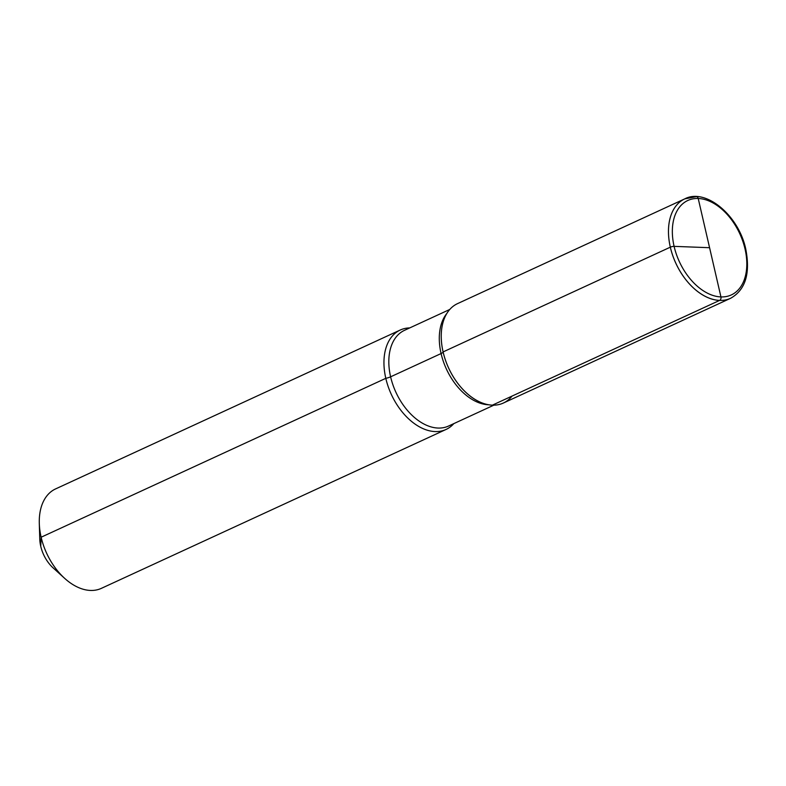 <?xml version="1.0" encoding="UTF-8"?>
<svg xmlns="http://www.w3.org/2000/svg" width="786" height="786" viewBox="0 0 786 786"><rect width="100%" height="100%" fill="white"/><g stroke="black" fill="none" stroke-linecap="round" stroke-linejoin="round"><path stroke-width="1.18" d="M40.734 546.25A28.738 18.392 65.3 0 0 53.075 567.846A28.738 18.392 65.3 0 1 40.734 546.25A28.738 18.392 -114.7 0 1 39.772 538.98A28.738 18.392 -114.7 0 0 40.734 546.25L41.137 537.221A54.735 35.036 65.3 0 0 64.648 578.339A54.735 35.036 65.3 0 0 101.394 588.341L446.065 429.451A54.735 35.036 65.3 0 0 453.836 423.605A54.735 35.036 65.3 0 1 446.065 429.451A54.735 35.036 65.3 0 1 385.808 378.331A54.735 35.036 -114.7 0 1 400.231 330.032A54.735 35.036 -114.7 0 1 409.722 327.919A54.735 35.036 -114.7 0 0 400.231 330.032A54.735 35.036 -114.7 0 0 385.808 378.331A54.735 35.036 65.3 0 0 446.065 429.451L101.394 588.341A54.735 35.036 65.3 0 1 64.648 578.339A54.735 35.036 65.3 0 1 41.137 537.221A54.735 35.036 -114.7 0 1 39.3 523.358A54.735 35.036 -114.7 0 1 55.57 488.921L400.231 330.032L55.57 488.921A54.735 35.036 -114.7 0 0 39.3 523.358A54.735 35.036 -114.7 0 0 41.137 537.221L385.808 378.331A6.838 1.621 167 0 0 390.613 376.818L441.084 353.553A6.838 1.621 167 0 0 443.088 351.922A54.735 35.036 -114.7 0 1 441.319 339.621A54.735 35.036 -114.7 0 0 443.088 351.922A54.735 35.036 65.3 0 0 465.459 391.988A54.735 35.036 65.3 0 0 512.059 396.075A54.735 35.036 65.3 0 1 465.459 391.988A54.735 35.036 65.3 0 1 443.088 351.922A54.735 35.036 65.3 0 0 503.354 403.041L730.577 298.297A54.735 35.036 -114.7 0 1 670.32 247.177A2.741 0.648 -13 0 1 674.103 246.362L709.581 247.708L674.103 246.362A2.741 0.648 167 0 0 670.32 247.177L443.088 351.922A54.735 35.036 -114.7 0 1 457.521 303.632L684.753 198.878C705.563 187.726 738.879 215.384 745.806 249.309C750.463 273.636 745.393 289.965 730.577 298.297M709.581 247.708L720.939 296.921A2.741 2.004 92.2 0 1 719.632 300.39A54.735 35.036 -114.7 0 1 672.659 255.293A54.735 35.036 -114.7 0 1 684.753 198.878L696.406 196.628A2.741 2.004 92.2 0 1 698.214 198.485L720.939 296.921A2.741 2.004 92.2 0 1 719.632 300.39L492.4 405.144A54.735 35.036 -114.7 0 1 445.426 360.047A54.735 35.036 -114.7 0 1 457.521 303.632L684.753 198.878A54.735 35.036 -114.7 0 0 670.32 247.177L443.088 351.922M719.632 300.39L492.4 405.144M390.613 376.818A52.682 33.719 -114.7 0 1 404.505 330.326L449.749 309.468L404.505 330.326A52.682 33.719 -114.7 0 0 390.613 376.818A52.682 33.719 65.3 0 0 448.619 426.012L493.863 405.163L448.619 426.012A52.682 33.719 65.3 0 1 390.613 376.818M441.084 353.553A52.682 33.719 65.3 0 0 488.833 404.78A52.682 33.719 65.3 0 1 441.084 353.553A52.682 33.719 -114.7 0 1 446.772 313.535A52.682 33.719 -114.7 0 0 441.084 353.553M745.049 249.044A52.004 33.287 -114.7 0 1 720.939 296.921A52.004 33.287 -114.7 0 1 674.103 246.362A52.004 33.287 -114.7 0 1 698.214 198.485A52.004 33.287 -114.7 0 1 745.049 249.044M698.214 198.485A52.004 33.287 65.3 0 0 674.103 246.362A52.004 33.287 65.3 0 0 720.939 296.921M39.772 538.98L39.3 523.358L39.772 538.98M53.075 567.846L64.648 578.339L53.075 567.846"/></g></svg>
